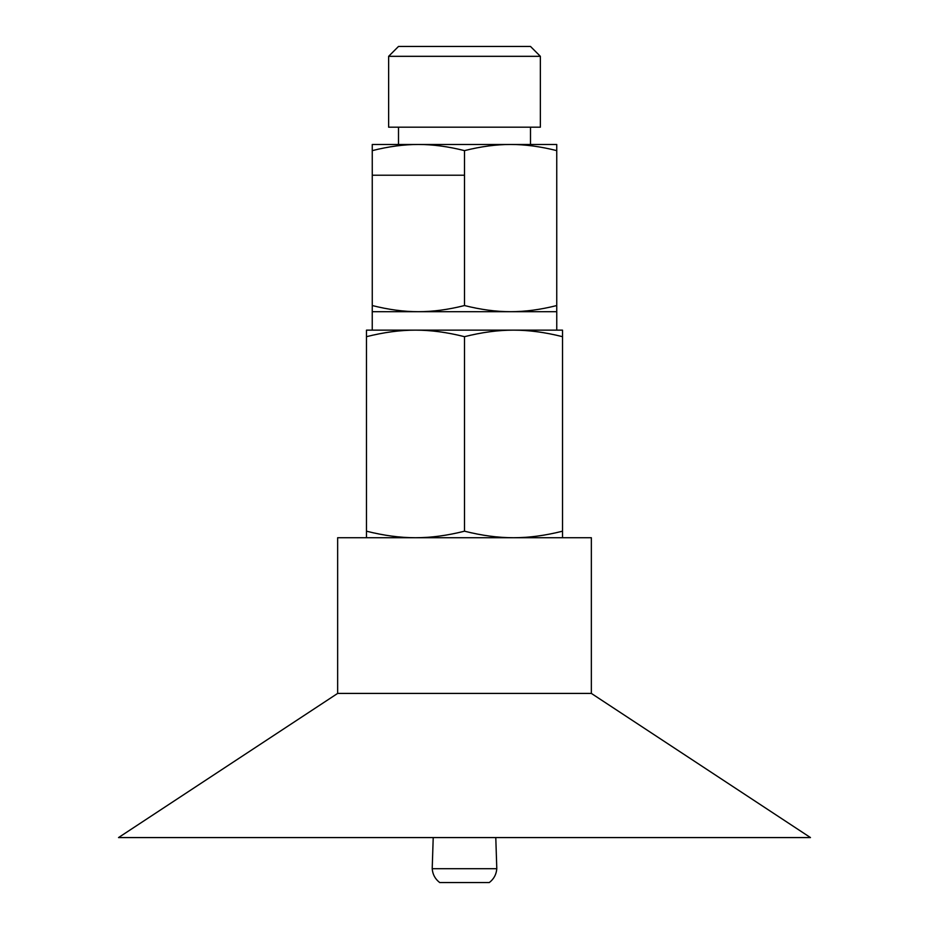 <?xml version="1.0" encoding="UTF-8"?>
<svg xmlns="http://www.w3.org/2000/svg" width="929" height="929" viewBox="0 0 929 929"><rect width="100%" height="100%" fill="white"/><g stroke="black" fill="none" stroke-linecap="round" stroke-linejoin="round"><path stroke-width="1.39" d="M540.364 56.321L530.494 46.45L398.506 46.45L388.636 56.321L388.636 127.18L540.364 127.18L540.364 56.321L388.636 56.321M530.494 127.18L530.494 144.471L510.625 144.471L556.75 144.471L556.75 150.626C540.411 146.503 525.036 144.459 510.625 144.471C496.202 144.459 480.827 146.503 464.5 150.626C448.173 146.503 432.798 144.459 418.375 144.471L398.506 144.471L398.506 127.18M418.375 144.471C403.964 144.459 388.589 146.503 372.25 150.626L372.25 144.471L510.625 144.471M464.5 305.548C480.839 309.671 496.214 311.714 510.625 311.691C525.048 311.714 540.423 309.671 556.75 305.548L556.75 311.691L372.239 311.691L372.262 305.548C388.589 309.671 403.964 311.714 418.387 311.691C432.798 311.714 448.173 309.671 464.5 305.548L464.5 175.221L372.262 175.221L372.25 150.626M464.5 150.626L464.5 175.221L372.25 175.221L372.262 305.548M556.75 305.548L556.75 150.626M556.761 311.691L556.761 330.143L513.516 330.143L562.521 330.143L562.521 336.681C545.172 332.303 528.833 330.12 513.516 330.143C498.188 330.12 481.849 332.303 464.5 336.681C447.151 332.303 430.812 330.12 415.484 330.143L513.516 330.143M366.479 330.143L415.484 330.143C400.167 330.12 383.828 332.303 366.479 336.681L366.479 330.143M366.479 537.728L366.479 336.681M366.479 531.191C383.828 535.58 400.167 537.752 415.484 537.728C430.812 537.752 447.151 535.58 464.5 531.191L464.5 336.681M464.5 531.191C481.849 535.58 498.188 537.752 513.516 537.728C528.833 537.752 545.172 535.58 562.521 531.191L562.521 537.728M562.521 531.191L562.521 336.681M433.216 837.575L432.206 868.708C432.659 874.433 435.155 879.043 439.707 882.55L489.293 882.55C493.845 879.043 496.341 874.433 496.794 868.708L495.784 837.575M432.206 868.708L496.794 868.708M118.529 837.575L810.471 837.575L591.355 693.417L337.645 693.417L118.529 837.575M337.645 693.417L337.645 537.728L591.355 537.728L591.355 693.417M372.239 311.691L372.239 330.143"/></g></svg>
